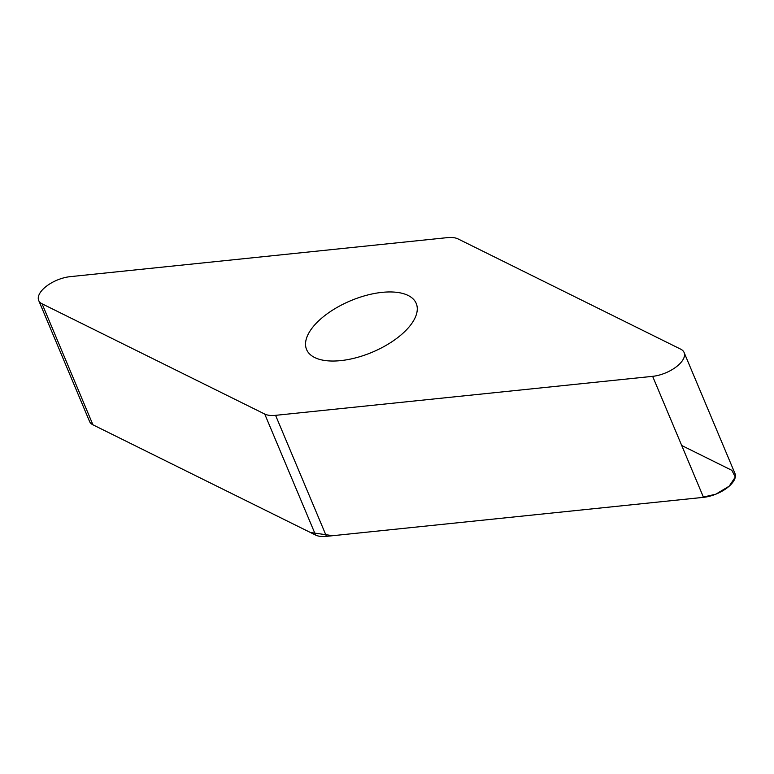 <?xml version="1.0" encoding="UTF-8"?>
<svg xmlns="http://www.w3.org/2000/svg" width="774" height="774" viewBox="0 0 774 774"><rect width="100%" height="100%" fill="white"/><g stroke="black" fill="none" stroke-linecap="round" stroke-linejoin="round"><path stroke-width="1.16" d="M318.124 321.355A59.472 27.922 157.2 0 1 374.955 293.394A59.472 27.922 157.2 0 1 416.228 303.447A59.472 27.922 157.2 0 1 372.226 352.228A59.472 27.922 157.2 0 1 306.581 349.538A59.472 27.922 157.2 0 1 318.124 321.355M275.573 415.338L652.637 376.338A24.778 11.629 -22.8 0 0 676.137 366.944A24.778 11.629 -22.8 0 0 684.11 352.509A24.778 11.629 -22.8 0 0 680.733 349.18L458.082 238.934A24.778 11.629 -22.8 0 0 447.237 237.647L70.163 276.657A24.778 11.629 -22.8 0 0 46.663 286.041A24.778 11.629 -22.8 0 0 38.7 300.476A24.778 11.629 -22.8 0 0 42.077 303.805L264.727 414.051A24.778 11.629 -22.8 0 0 275.573 415.338L326.444 536.353A24.778 11.629 157.2 0 1 315.599 535.066L92.948 424.82A24.778 11.629 157.2 0 1 89.571 421.491L38.7 300.476M684.11 352.509L734.981 473.524A24.778 11.629 157.2 0 1 727.009 487.959A24.778 11.629 157.2 0 1 703.508 497.343L326.444 536.353M681.71 445.495L731.875 470.34L735.3 477.055L729.176 486.188L715.824 494.189L701.021 497.605L332.772 535.695L310.384 532.483L92.948 424.82L42.077 303.805M703.508 497.343L652.637 376.338M315.599 535.066L264.727 414.051"/></g></svg>
